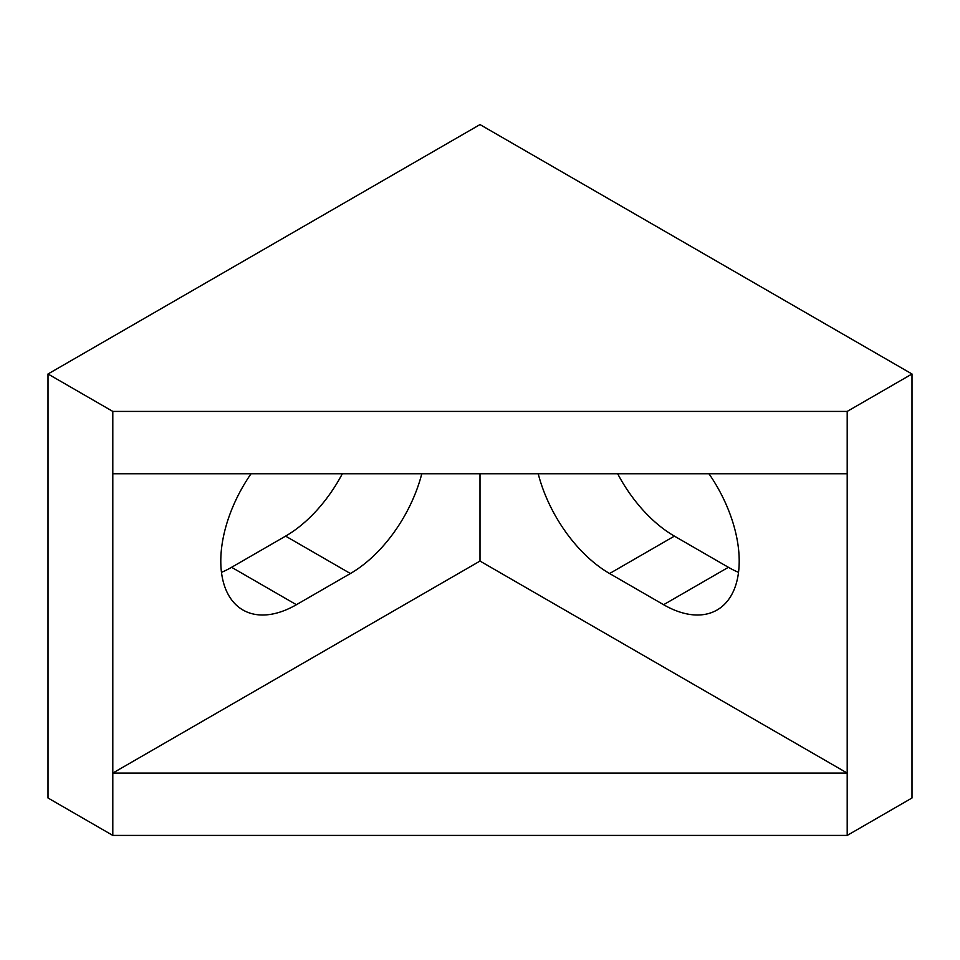 <?xml version="1.0" encoding="UTF-8"?>
<svg xmlns="http://www.w3.org/2000/svg" width="960" height="960" viewBox="0 0 960 960"><rect width="100%" height="100%" fill="white"/><g stroke="black" fill="none" stroke-linecap="round" stroke-linejoin="round"><path stroke-width="1.44" d="M480 124.584L48 373.992L112.8 411.408L847.2 411.408L912 373.992L480 124.584M480 473.76L480 561.06L112.8 773.064L847.2 773.064L847.2 473.76L112.8 473.76L112.8 835.416L48 798L48 373.992M342.336 473.76A106.92 61.728 -60 0 1 285.6 536.124L231.6 567.3A106.92 61.728 -60 0 1 221.484 572.352M421.788 473.76A106.92 61.728 -60 0 1 350.4 573.528L296.4 604.704A106.92 61.728 -60 0 1 242.94 610.008A106.92 61.728 -60 0 1 251.04 473.76M617.664 473.76A106.92 61.728 -120 0 0 674.4 536.124L728.4 567.3A106.92 61.728 -120 0 0 738.516 572.352M112.8 835.416L847.2 835.416L912 798L912 373.992M847.2 835.416L847.2 773.064L480 561.06M847.2 473.76L847.2 411.408M112.8 473.76L112.8 411.408M538.212 473.76A106.92 61.728 -120 0 0 609.6 573.528L663.6 604.704A106.92 61.728 -120 0 0 717.06 610.008A106.92 61.728 -120 0 0 708.96 473.76M728.4 567.3L663.6 604.704M674.4 536.124L609.6 573.528M231.6 567.3L296.4 604.704M285.6 536.124L350.4 573.528"/></g></svg>
